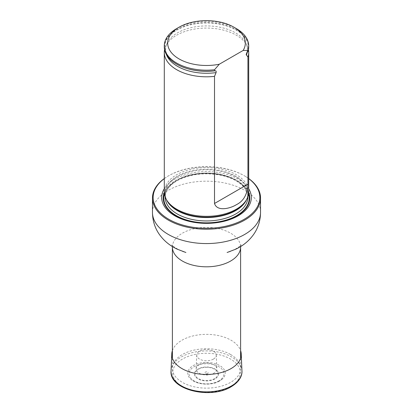 <?xml version="1.0" encoding="UTF-8"?>
<svg xmlns="http://www.w3.org/2000/svg" width="413" height="413" viewBox="0 0 413 413"><rect width="100%" height="100%" fill="white"/><g stroke="black" fill="none" stroke-linecap="round" stroke-linejoin="round"><path stroke-width="0.31" stroke-dasharray="2.06 1.55" d="M230.619 354.519A34.109 19.695 180 0 1 240.609 368.442A34.109 19.695 180 0 1 206.5 388.137A34.109 19.695 180 0 1 172.391 368.442A34.109 19.695 180 0 1 193.449 350.25A34.109 19.695 180 0 1 230.619 354.519M248.703 178.633A53.36 30.805 0 0 0 244.233 175.701A53.36 30.805 0 0 0 168.767 175.701A53.36 30.805 0 0 0 164.297 178.633M164.297 178.55A54.036 31.197 180 0 1 168.292 175.974A54.036 31.197 180 0 1 244.708 175.974L244.233 175.701L244.708 175.974A54.036 31.197 180 0 1 248.703 178.55M248.703 188.751A44.831 25.885 0 0 0 238.203 179.18A44.831 25.885 0 0 0 164.297 188.751M248.703 191.968A42.203 24.367 0 0 0 206.5 167.601A42.203 24.367 0 0 0 164.297 191.968M176.656 28.595A42.203 24.367 180 0 1 236.344 28.595M164.297 46.927A42.203 24.367 180 0 1 206.5 22.56A42.203 24.367 180 0 1 248.703 46.927M248.43 49.684A42.203 24.367 0 0 0 247.428 46.504A42.203 24.367 0 0 0 206.5 28.074A42.203 24.367 0 0 0 165.572 46.504A42.203 24.367 0 0 0 164.57 49.684M219.757 380.9A18.745 10.826 180 0 1 190.569 378.953A18.745 10.826 180 0 1 194.301 365.03A18.745 10.826 180 0 1 218.699 365.03A18.745 10.826 180 0 1 222.431 378.953A18.745 10.826 180 0 1 219.757 380.9M207.667 373.497A1.652 0.955 180 0 1 204.905 373.068A1.652 0.955 180 0 1 206.928 371.901A1.652 0.955 180 0 1 207.667 373.497M172.391 350.622A34.733 20.051 180 0 1 206.5 334.354A34.733 20.051 180 0 1 240.609 350.622M199.18 364.767A10.351 5.978 0 0 0 196.149 368.845A10.351 5.978 0 0 0 202.422 374.488A10.351 5.978 0 0 0 213.82 373.223A10.351 5.978 0 0 0 216.851 368.845A10.351 5.978 0 0 0 210.346 363.445A10.351 5.978 0 0 0 199.18 364.767M213.402 359.103A9.757 5.632 180 0 1 202.654 360.296A9.757 5.632 180 0 1 196.743 354.979A9.757 5.632 180 0 1 206.5 349.486A9.757 5.632 180 0 1 216.257 354.979A9.757 5.632 180 0 1 213.402 359.103M172.391 247.119A34.109 19.695 180 0 1 193.449 228.921A34.109 19.695 180 0 1 230.619 233.19A34.109 19.695 180 0 1 240.609 247.119M152.464 212.375A54.036 31.197 180 0 1 185.824 183.553A54.036 31.197 180 0 1 244.708 190.316A54.036 31.197 180 0 1 260.536 212.375M248.693 192.473A43.293 24.997 0 0 0 237.114 180.393A43.293 24.997 0 0 0 175.886 180.393A43.293 24.997 0 0 0 164.307 192.473M246.561 199.634A41.372 23.887 0 0 0 247.872 193.671C247.872 196.185 247.139 198.663 245.678 201.105A41.496 23.959 0 0 0 228.57 172.918A41.496 23.959 0 0 0 177.156 176.263A41.496 23.959 0 0 0 167.322 201.105C165.861 198.663 165.128 196.185 165.128 193.671A41.372 23.887 0 0 0 166.439 199.634M247.872 196.784L247.872 193.671A41.372 23.887 0 0 0 222.333 171.607A41.372 23.887 0 0 0 177.249 176.779A41.372 23.887 0 0 0 165.128 193.671L165.128 196.784M177.249 180.182A41.372 23.887 0 0 0 165.128 197.068C165.2 190.945 169.144 185.525 176.965 180.796C188.38 174.622 201.776 172.541 217.155 174.549C225.735 175.897 232.86 178.504 238.518 182.37C244.723 186.805 247.841 191.704 247.872 197.068A41.372 23.887 0 0 0 222.333 175.004A41.372 23.887 0 0 0 177.249 180.182M176.294 180.729A42.72 24.666 0 0 0 164.426 193.888A42.72 24.666 0 0 1 176.289 180.729A42.72 24.666 0 0 1 219.344 174.647A42.72 24.666 0 0 1 248.574 193.888A42.72 24.666 0 0 0 219.344 174.647A42.72 24.666 0 0 0 176.289 180.729M247.49 52.038A41.852 24.166 0 0 0 219.112 24.114A41.852 24.166 0 0 0 168.096 37.552A41.852 24.166 0 0 0 186.015 68.228M247.222 52.348A41.001 23.67 0 0 0 246.262 43.819A41.001 23.67 0 0 0 206.5 25.921A41.001 23.67 0 0 0 166.738 43.819A41.001 23.67 0 0 0 166.398 54.521M218.838 380.925A17.449 10.077 180 0 1 189.644 376.408A17.449 10.077 180 0 1 211.017 364.07A17.449 10.077 180 0 1 218.838 380.925M214.61 378.613A11.471 6.623 180 0 1 195.421 375.644A11.471 6.623 180 0 1 209.468 367.534A11.471 6.623 180 0 1 214.61 378.613M215.023 378.876A12.049 6.959 180 0 1 194.859 375.758A12.049 6.959 180 0 1 209.618 367.234A12.049 6.959 180 0 1 215.023 378.876M171.054 370.884A35.461 20.474 180 0 1 206.5 350.921A35.461 20.474 180 0 1 241.946 370.884M230.423 386.63A33.83 19.53 180 0 1 173.821 377.874A33.83 19.53 180 0 1 215.256 353.951A33.83 19.53 180 0 1 230.423 386.63M172.391 358.19L172.391 368.442M240.609 358.19L240.609 368.442M240.634 246.525L241.094 244.764C241.688 245.11 233.98 250.939 227.104 252.498M172.366 246.525L171.906 244.764C171.312 245.11 179.02 250.939 185.896 252.498M168.767 175.701L168.292 175.974M247.428 46.504L246.262 43.819C247.686 47.123 247.717 50.422 246.349 53.721M165.572 46.504L166.738 43.819C165.262 47.237 165.283 50.649 166.8 54.062L170.249 59.08C173.904 62.915 179.185 65.977 186.103 68.259M222.431 378.953L219.644 380.987C211.59 385.892 196.598 384.926 190.569 378.953M196.743 354.979L196.149 368.845M216.257 354.979L216.851 368.845"/><path stroke-width="0.62" d="M164.297 178.633A53.36 30.805 0 0 0 170.399 220.165A53.36 30.805 0 0 0 242.601 220.165A53.36 30.805 0 0 0 248.703 178.633M164.297 188.751A44.831 25.885 0 0 0 206.5 223.366A44.831 25.885 0 0 0 248.703 188.751M248.703 178.55A54.036 31.197 180 0 1 260.536 198.034A54.036 31.197 180 0 1 206.5 229.23A54.036 31.197 180 0 1 152.464 198.034A54.036 31.197 180 0 1 164.297 178.55M164.57 49.684A42.203 24.367 0 0 0 164.297 52.441L164.297 191.968A42.203 24.367 0 0 0 166.656 200A42.203 24.367 0 0 0 176.656 209.195A42.203 24.367 0 0 0 246.344 200A42.203 24.367 0 0 0 248.703 191.968L248.703 52.441A42.203 24.367 0 0 0 248.43 49.684M219.288 64.232A38.827 22.416 180 0 1 173.615 54.981A38.827 22.416 180 0 1 179.046 27.217A38.827 22.416 180 0 1 233.954 27.217A38.827 22.416 180 0 1 243.159 50.448L219.288 64.232L214.512 69.745A42.203 24.367 180 0 1 164.297 45.822A42.203 24.367 180 0 1 176.656 28.595L179.046 27.217M233.954 27.217L236.344 28.595A42.203 24.367 180 0 1 248.703 45.822A42.203 24.367 180 0 1 247.934 50.448L247.934 51.553L246.711 53.045L246.163 54.552L247.934 57.066L247.934 184.183C247.449 194.291 243.587 201.136 236.35 204.714C230.697 208.312 217.155 212.06 214.512 203.48L214.512 76.364L216.082 72.605C216.417 71.258 216.04 70.664 214.956 70.824L214.512 70.85A42.203 24.367 180 0 1 185.933 68.202A42.203 24.367 180 0 1 164.297 46.927L164.297 45.822M243.159 50.448L247.934 50.448M248.703 45.822L248.703 46.927A42.203 24.367 180 0 1 247.934 51.553M214.512 70.85L214.512 69.745M247.934 57.066A42.203 24.367 0 0 0 248.703 52.441M164.297 52.441A42.203 24.367 0 0 0 176.656 69.673A42.203 24.367 0 0 0 214.512 76.364M240.609 350.622A34.733 20.051 180 0 1 241.223 353.91A34.733 20.051 180 0 1 231.058 368.587A34.733 20.051 180 0 1 192.814 372.836A34.733 20.051 180 0 1 171.777 353.91A34.733 20.051 180 0 1 172.391 350.622M240.609 358.19L240.609 247.119A34.109 19.695 180 0 1 206.5 266.808A34.109 19.695 180 0 1 172.391 247.119L172.391 358.19M260.536 198.034L260.536 212.375A54.036 31.197 180 0 1 206.5 243.567A54.036 31.197 180 0 1 152.464 212.375C152.542 220.191 154.632 227.238 158.737 233.526C163.44 240.428 169.64 245.663 177.342 249.22L185.896 252.498M164.307 192.473A43.293 24.997 0 0 0 206.5 223.061A43.293 24.997 0 0 0 248.693 192.473M166.656 200L167.322 201.105A41.496 23.959 0 0 0 177.156 210.145A41.496 23.959 0 0 0 245.678 201.105L246.344 200M166.439 199.634A41.372 23.887 0 0 0 206.5 217.558A41.372 23.887 0 0 0 246.561 199.634M165.128 196.784L165.128 197.068A41.372 23.887 0 0 0 206.5 220.955A41.372 23.887 0 0 0 247.872 197.068L247.872 196.784M164.426 193.888A42.72 24.666 0 0 0 206.5 222.834A42.72 24.666 0 0 0 248.574 193.888A42.72 24.666 0 0 1 206.5 222.834A42.72 24.666 0 0 1 164.426 193.888M186.015 68.228A41.852 24.166 0 0 0 186.103 68.259A41.852 24.166 0 0 0 214.956 70.824M246.365 55.125A41.001 23.67 0 0 0 247.222 52.348M166.398 54.521A41.001 23.67 0 0 0 216.082 72.605M214.512 203.48L247.934 184.183M241.223 353.91L241.946 370.884A35.461 20.474 180 0 1 231.574 385.866A35.461 20.474 180 0 1 192.525 390.208A35.461 20.474 180 0 1 171.054 370.884L171.777 353.91M152.464 198.034L152.464 212.375M260.536 212.375C260.458 220.191 258.368 227.238 254.263 233.526C249.56 240.428 243.36 245.663 235.658 249.22L227.104 252.498M240.609 247.119L240.634 246.525M172.391 247.119L172.366 246.525M241.946 370.884C242.338 375.226 239.876 381.529 231.223 386.692C210.676 399.717 168.994 389.779 171.054 370.884"/></g></svg>
